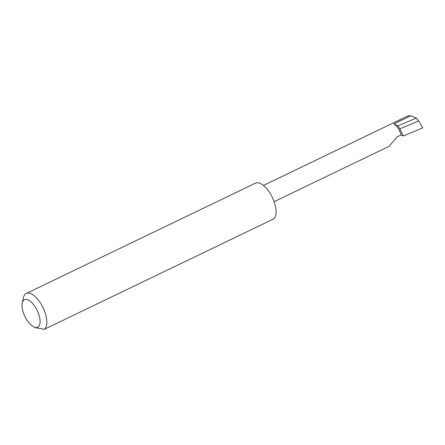 <?xml version="1.0" encoding="UTF-8"?>
<svg xmlns="http://www.w3.org/2000/svg" width="445" height="445" viewBox="0 0 445 445"><rect width="100%" height="100%" fill="white"/><g stroke="black" fill="none" stroke-linecap="round" stroke-linejoin="round"><path stroke-width="0.67" d="M401.012 134.974A9.629 4.311 -115.7 0 0 393.775 123.988L397.83 125.835L399.838 128.866L403.292 136.009L401.012 134.974L397.129 136.843L389.069 146.355L274.109 201.685M22.506 309.57A15.269 6.836 -115.7 0 0 33.714 326.853A15.269 6.836 -115.7 0 0 39.627 317.346A15.269 6.836 -115.7 0 0 30.594 301.51A15.269 6.836 -115.7 0 0 22.25 303.028A15.269 6.836 -115.7 0 0 22.506 309.57M22.25 303.028L23.351 297.866A20.092 8.995 64.3 0 1 26.238 293.483A20.092 8.995 64.3 0 1 46.213 316.707A20.092 8.995 64.3 0 1 44.3 329.317L35.3 327.642L33.714 326.853M26.238 293.483L255.48 183.151A20.092 8.995 64.3 0 1 275.461 206.374A20.092 8.995 64.3 0 1 273.541 218.985L44.3 329.317M397.83 125.835L416.364 118.097L418.65 121.012L399.838 128.866M418.65 121.012L422.75 127.882L403.292 136.009M263.457 185.437L408.393 115.683L410.774 115.806L416.364 118.097M393.775 123.988L410.774 115.806"/></g></svg>
